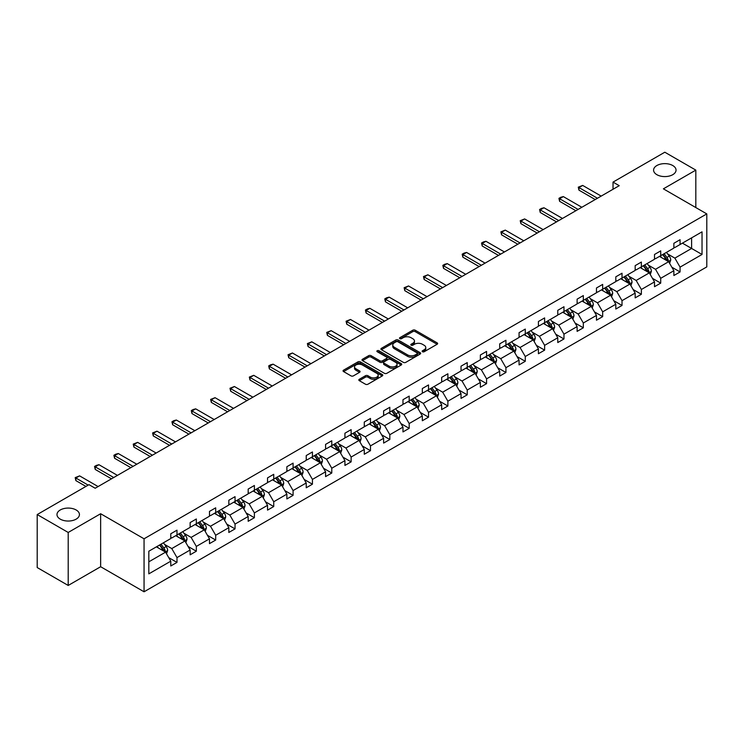 <?xml version="1.0" encoding="UTF-8"?>
<svg xmlns="http://www.w3.org/2000/svg" width="744" height="744" viewBox="0 0 744 744"><rect width="100%" height="100%" fill="white"/><g stroke="black" fill="none" stroke-linecap="round" stroke-linejoin="round"><path stroke-width="1.12" d="M76.148 509.975A11.225 6.482 0 0 0 63.91 508.571A11.225 6.482 0 0 0 56.981 514.56A11.225 6.482 0 0 0 60.273 519.145A11.225 6.482 0 0 0 72.503 520.549A11.225 6.482 0 0 0 79.431 514.56A11.225 6.482 0 0 0 76.148 509.975M672.753 165.531A11.225 6.482 0 0 0 660.514 164.126A11.225 6.482 0 0 0 653.585 170.116A11.225 6.482 0 0 0 656.878 174.691A11.225 6.482 0 0 0 669.107 176.096A11.225 6.482 0 0 0 676.045 170.116A11.225 6.482 0 0 0 672.753 165.531M422.49 351.735A1.209 0.698 0 0 0 424.192 351.735L437.128 344.267A1.721 0.995 0 0 0 437.63 343.57A1.721 0.995 0 0 0 437.128 342.863L415.208 330.206A1.721 0.995 0 0 0 412.781 330.206L399.844 337.683A1.209 0.698 0 0 0 399.491 338.167A1.209 0.698 0 0 0 399.844 338.659A1.209 0.698 0 0 0 401.546 338.659L403.22 337.692A5.506 3.181 0 0 1 411.014 337.692L412.836 338.752A5.506 3.181 0 0 1 414.454 341.003A5.506 3.181 0 0 1 412.836 343.254L411.162 344.212A1.209 0.698 0 0 0 410.809 344.704A1.209 0.698 0 0 0 411.162 345.197A1.209 0.698 0 0 0 412.864 345.197L414.538 344.23A5.506 3.181 0 0 1 422.332 344.23L424.164 345.29A5.506 3.181 0 0 1 425.773 347.541A5.506 3.181 0 0 1 424.164 349.782L422.49 350.75A1.209 0.698 0 0 0 422.136 351.242A1.209 0.698 0 0 0 422.49 351.735L422.49 350.75M359.333 379.273A1.721 0.995 0 0 0 358.822 379.979A1.721 0.995 0 0 0 359.333 380.677L365.481 384.229A1.721 0.995 0 0 0 367.908 384.229L382.277 375.934A1.721 0.995 0 0 0 382.779 375.227A1.721 0.995 0 0 0 382.277 374.53L360.366 361.872A1.721 0.995 0 0 0 357.929 361.872L343.561 370.168A1.721 0.995 0 0 0 343.058 370.875A1.721 0.995 0 0 0 343.561 371.572L350.991 375.86A1.721 0.995 0 0 0 353.428 375.86L359.575 372.316A1.721 0.995 0 0 0 360.077 371.609A1.721 0.995 0 0 0 359.575 370.912L355.892 368.782A4.604 2.66 0 0 1 354.544 366.904A4.604 2.66 0 0 1 357.38 364.448A4.604 2.66 0 0 1 362.402 365.025L376.827 373.349A4.604 2.66 0 0 1 378.175 375.227A4.604 2.66 0 0 1 375.339 377.692A4.604 2.66 0 0 1 370.317 377.115L367.908 375.72A1.721 0.995 0 0 0 365.481 375.72L359.333 379.273L359.333 380.677L365.481 377.152L365.481 375.72M100.645 513.732L68.206 532.462L37.2 514.56L37.2 567.551L68.206 585.454L100.645 566.723L144.057 591.787L144.057 538.796L100.645 513.732L100.645 566.723M695.826 207.567L695.826 170.116L663.388 188.837L706.8 213.9L144.057 538.796M695.826 170.116L664.811 152.213L613.028 182.103L613.028 189.264M37.2 514.56L88.982 484.66L95.186 488.241L619.231 185.684L613.028 182.103M403.341 362.365A1.721 0.995 0 0 0 405.778 362.365L420.146 354.07A1.721 0.995 0 0 0 420.648 353.372A1.721 0.995 0 0 0 420.146 352.665L398.226 340.017A1.721 0.995 0 0 0 395.789 340.017L381.43 348.313A1.721 0.995 0 0 0 380.919 349.01A1.721 0.995 0 0 0 381.43 349.717L403.341 362.365M377.71 351.996A1.209 0.698 0 0 1 378.928 352.163L401.183 365.016L386.843 373.302A1.721 0.995 0 0 1 384.406 373.302L362.495 360.645L368.643 357.12L368.643 355.688L362.495 359.24A1.721 0.995 0 0 0 361.993 359.947A1.721 0.995 0 0 0 362.495 360.645L362.495 359.24M368.643 357.12A1.721 0.995 0 0 1 371.079 357.12L371.079 355.688A1.721 0.995 0 0 0 368.643 355.688M371.079 355.688L379.961 360.821A1.721 0.995 0 0 0 382.397 360.821L386.48 358.469A1.721 0.995 0 0 0 386.982 357.762A1.721 0.995 0 0 0 386.48 357.064L377.227 351.717A1.209 0.698 0 0 1 376.873 351.224A1.209 0.698 0 0 1 377.617 350.582A1.209 0.698 0 0 1 378.928 350.731L401.211 363.602A1.721 0.995 0 0 1 401.714 364.3A1.721 0.995 0 0 1 401.211 365.006L401.211 363.602M68.206 532.462L68.206 585.454M148.828 551.22L170.785 538.544L170.785 533.755L176.988 530.174L176.988 534.964L190.138 527.375L190.138 522.576L196.332 518.996L196.332 523.795L209.483 516.206L209.483 511.407L215.686 507.827L215.686 512.625L228.836 505.036L228.836 500.238L235.039 496.657L235.039 501.456L248.18 493.867L248.18 489.068L254.383 485.488L254.383 490.287L267.533 482.689L267.533 477.89L273.736 474.309L273.736 479.108L286.877 471.519L286.877 466.721L293.08 463.14L293.08 467.939L306.23 460.35L306.23 455.551L312.433 451.971L312.433 456.769L325.584 449.181L325.584 444.382L331.778 440.801L331.778 445.6L344.928 438.011L344.928 433.213L351.131 429.632L351.131 434.431L364.281 426.833L364.281 422.034L370.484 418.454L370.484 423.252L383.625 415.663L383.625 410.865L389.828 407.284L389.828 412.083L402.978 404.494L402.978 399.695L409.181 396.115L409.181 400.914L422.332 393.325L422.332 388.526L428.525 384.946L428.525 389.744L441.676 382.146L441.676 377.357L447.879 373.776L447.879 378.566L461.029 370.977L461.029 366.178L467.232 362.598L467.232 367.397L480.373 359.808L480.373 355.009L486.576 351.428L486.576 356.227L499.726 348.638L499.726 343.84L505.929 340.259L505.929 345.058L519.07 337.469L519.07 332.67L525.273 329.09L525.273 333.889L538.424 326.291L538.424 321.501L544.627 317.911L544.627 322.71L557.777 315.121L557.777 310.322L563.971 306.742L563.971 311.541L577.121 303.952L577.121 299.153L583.324 295.573L583.324 300.371L596.474 292.783L596.474 287.984L602.677 284.403L602.677 289.202L615.818 281.613L615.818 276.815L622.021 273.234L622.021 278.033L635.171 270.435L635.171 265.636L641.375 262.055L641.375 266.854L654.515 259.265L654.515 254.467L660.719 250.886L660.719 255.685L673.869 248.096L673.869 243.297L680.072 239.717L680.072 244.516L702.029 231.84L702.029 254.467L680.072 267.143L680.072 271.941L673.869 275.522L673.869 270.723L660.719 278.312L660.719 283.111L654.515 286.691L654.515 281.892L641.375 289.49L641.375 294.289L635.171 297.87L635.171 293.071L622.021 300.66L622.021 305.459L615.818 309.039L615.818 304.24L602.677 311.829L602.677 316.628L596.474 320.208L596.474 315.409L583.324 322.998L583.324 327.797L577.121 331.378L577.121 326.579L563.971 334.168L563.971 338.966L557.777 342.547L557.777 337.748L544.627 345.346L544.627 350.145L538.424 353.726L538.424 348.927L525.273 356.516L525.273 361.314L519.07 364.895L519.07 360.096L505.929 367.685L505.929 372.484L499.726 376.064L499.726 371.265L486.576 378.854L486.576 383.653L480.373 387.233L480.373 382.435L467.232 390.033L467.232 394.822L461.029 398.403L461.029 393.613L447.879 401.202L447.879 406.001L441.676 409.581L441.676 404.783L428.525 412.371L428.525 417.17L422.332 420.751L422.332 415.952L409.181 423.541L409.181 428.339L402.978 431.92L402.978 427.121L389.828 434.71L389.828 439.509L383.625 443.089L383.625 438.29L370.484 445.889L370.484 450.678L364.281 454.259L364.281 449.469L351.131 457.058L351.131 461.857L344.928 465.437L344.928 460.638L331.778 468.227L331.778 473.026L325.584 476.606L325.584 471.808L312.433 479.396L312.433 484.195L306.23 487.776L306.23 482.977L293.08 490.566L293.08 495.365L286.877 498.945L286.877 494.146L273.736 501.744L273.736 506.543L267.533 510.124L267.533 505.325L254.383 512.914L254.383 517.712L248.18 521.293L248.18 516.494L235.039 524.083L235.039 528.882L228.836 532.462L228.836 527.663L215.686 535.252L215.686 540.051L209.483 543.631L209.483 538.833L196.332 546.422L196.332 551.22L190.138 554.801L190.138 550.002L176.988 557.6L176.988 562.399L170.785 565.979L170.785 561.181L148.828 573.856L148.828 551.22M144.057 591.787L706.8 266.891L706.8 213.9M175.742 535.68L184.921 540.981L171.78 548.57L164.601 544.431M171.78 548.57L176.988 557.6M184.921 540.981L190.138 550.002M170.785 537.401L171.78 537.977L176.988 534.964M195.095 524.511L204.275 529.812L191.124 537.401L183.945 533.262M191.124 537.401L196.332 546.422M204.275 529.812L209.483 538.833M190.138 526.231L191.124 526.808L196.332 523.795M214.449 513.341L223.628 518.642L210.478 526.231L203.298 522.083M210.478 526.231L215.686 535.252M223.628 518.642L228.836 527.663M209.483 515.062L210.478 515.629L215.686 512.625M233.793 502.172L242.972 507.473L229.822 515.062L222.642 510.914M229.822 515.062L235.039 524.083M242.972 507.473L248.18 516.494M228.836 503.893L229.822 504.46L235.039 501.456M253.146 491.003L262.325 496.295L249.175 503.893L241.995 499.745M249.175 503.893L254.383 512.914M262.325 496.295L267.533 505.325M248.18 492.714L249.175 493.291L254.383 490.287M272.49 479.824L281.669 485.125L268.528 492.714L261.349 488.576M268.528 492.714L273.736 501.744M281.669 485.125L286.877 494.146M267.533 481.545L268.528 482.121L273.736 479.108M291.843 468.655L301.022 473.956L287.872 481.545L280.693 477.406M287.872 481.545L293.08 490.566M301.022 473.956L306.23 482.977M286.877 470.375L287.872 470.952L293.08 467.939M311.187 457.486L320.366 462.787L307.226 470.375L300.046 466.228M307.226 470.375L312.433 479.396M320.366 462.787L325.584 471.808M306.23 459.206L307.226 459.773L312.433 456.769M330.541 446.316L339.72 451.617L326.57 459.206L319.39 455.058M326.57 459.206L331.778 468.227M339.72 451.617L344.928 460.638M325.584 448.037L326.57 448.604L331.778 445.6M349.894 435.147L359.073 440.439L345.923 448.037L338.743 443.889M345.923 448.037L351.131 457.058M359.073 440.439L364.281 449.469M344.928 436.858L345.923 437.435L351.131 434.431M369.238 423.968L378.417 429.269L365.267 436.858L358.097 432.72M365.267 436.858L370.484 445.889M378.417 429.269L383.625 438.29M364.281 425.689L365.267 426.266L370.484 423.252M388.591 412.799L397.77 418.1L384.62 425.689L377.441 421.541M384.62 425.689L389.828 434.71M397.77 418.1L402.978 427.121M383.625 414.52L384.62 415.096L389.828 412.083M407.935 401.63L417.114 406.931L403.973 414.52L396.794 410.372M403.973 414.52L409.181 423.541M417.114 406.931L422.332 415.952M402.978 403.35L403.973 403.918L409.181 400.914M427.288 390.461L436.468 395.762L423.317 403.35L416.138 399.203M423.317 403.35L428.525 412.371M436.468 395.762L441.676 404.783M422.332 392.172L423.317 392.748L428.525 389.744M446.642 379.282L455.821 384.583L442.671 392.181L435.491 388.033M442.671 392.181L447.879 401.202M455.821 384.583L461.029 393.613M441.676 381.002L442.671 381.579L447.879 378.566M465.986 368.113L475.165 373.414L462.015 381.002L454.835 376.864M462.015 381.002L467.232 390.033M475.165 373.414L480.373 382.435M461.029 369.833L462.015 370.41L467.232 367.397M485.339 356.943L494.518 362.244L481.368 369.833L474.188 365.685M481.368 369.833L486.576 378.854M494.518 362.244L499.726 371.265M480.373 358.664L481.368 359.231L486.576 356.227M504.683 345.774L513.862 351.075L500.721 358.664L493.542 354.516M500.721 358.664L505.929 367.685M513.862 351.075L519.07 360.096M499.726 347.495L500.721 348.062L505.929 345.058M524.036 334.605L533.216 339.896L520.065 347.495L512.886 343.347M520.065 347.495L525.273 356.516M533.216 339.896L538.424 348.927M519.07 336.316L520.065 336.893L525.273 333.889M543.38 323.426L552.559 328.727L539.419 336.316L532.239 332.177M539.419 336.316L544.627 345.346M552.559 328.727L557.777 337.748M538.424 325.147L539.419 325.723L544.627 322.71M562.734 312.257L571.913 317.558L558.763 325.147L551.583 321.008M558.763 325.147L563.971 334.168M571.913 317.558L577.121 326.579M557.777 313.977L558.763 314.554L563.971 311.541M582.087 301.088L591.266 306.389L578.116 313.977L570.936 309.829M578.116 313.977L583.324 322.998M591.266 306.389L596.474 315.409M577.121 302.808L578.116 303.375L583.324 300.371M601.431 289.918L610.61 295.219L597.46 302.808L590.28 298.66M597.46 302.808L602.677 311.829M610.61 295.219L615.818 304.24M596.474 291.639L597.46 292.206L602.677 289.202M620.784 278.749L629.963 284.041L616.813 291.639L609.634 287.491M616.813 291.639L622.021 300.66M629.963 284.041L635.171 293.071M615.818 280.46L616.813 281.037L622.021 278.033M640.128 267.57L649.307 272.871L636.167 280.46L628.987 276.322M636.167 280.46L641.375 289.49M649.307 272.871L654.515 281.892M635.171 269.291L636.167 269.867L641.375 266.854M659.482 256.401L668.661 261.702L655.511 269.291L648.331 265.152M655.511 269.291L660.719 278.312M668.661 261.702L673.869 270.723M654.515 258.122L655.511 258.698L660.719 255.685M682.425 243.158L691.604 248.45L674.864 258.122L667.684 253.974M674.864 258.122L680.072 267.143M702.029 254.467L691.604 248.45L691.604 237.857L702.029 231.84M673.869 246.952L674.864 247.519L680.072 244.516M148.828 561.822L165.577 552.15L156.398 546.859M165.577 552.15L170.785 561.181M671.823 267.18L680.072 271.941M652.469 278.349L660.719 283.111M633.125 289.518L641.375 294.289M613.772 300.697L622.021 305.459M594.428 311.866L602.677 316.628M575.075 323.036L583.324 327.797M555.721 334.205L563.971 338.966M536.378 345.383L544.627 350.145M517.024 356.553L525.273 361.314M497.68 367.722L505.929 372.484M478.327 378.891L486.576 383.653M458.983 390.061L467.232 394.822M439.63 401.239L447.879 406.001M420.276 412.409L428.525 417.17M400.932 423.578L409.181 428.339M381.579 434.747L389.828 439.509M362.235 445.916L370.484 450.678M342.882 457.095L351.131 461.857M323.538 468.264L331.778 473.026M304.184 479.434L312.433 484.195M284.831 490.603L293.08 495.365M265.487 501.772L273.736 506.543M246.134 512.951L254.383 517.712M226.79 524.12L235.039 528.882M207.437 535.289L215.686 540.051M188.093 546.459L196.332 551.22M168.739 557.637L176.988 562.399M422.964 351.903L424.164 351.214A5.506 3.181 0 0 0 425.773 348.973L425.773 347.541M414.454 341.003L414.454 342.435A5.506 3.181 0 0 1 412.836 344.686L411.646 345.374M437.1 344.286L415.208 331.638A1.721 0.995 0 0 0 412.781 331.638L400.319 338.836M420.118 354.088L398.226 341.45A1.721 0.995 0 0 0 395.789 341.45L381.449 349.727L381.43 348.313M417.096 353.865A1.209 0.698 0 0 0 417.449 353.372A1.209 0.698 0 0 0 417.096 352.879L397.863 341.775A1.209 0.698 0 0 0 396.161 341.775L394.394 342.789A5.506 3.181 0 0 0 392.776 345.039A5.506 3.181 0 0 0 394.394 347.29L407.545 354.879A5.506 3.181 0 0 0 415.329 354.879L417.096 353.865L417.096 355.297A1.209 0.698 0 0 0 417.449 354.804L417.449 353.372M392.776 345.039L392.776 346.472A5.506 3.181 0 0 0 394.394 348.722L394.394 347.29M417.096 355.297L415.329 356.311A5.506 3.181 0 0 1 407.545 356.311L394.394 348.722M371.079 357.12L379.961 362.254A1.721 0.995 0 0 0 382.397 362.254L386.48 359.901A1.721 0.995 0 0 0 386.982 359.194L386.982 357.762M389.186 366.15A4.604 2.66 0 0 0 394.208 366.727A4.604 2.66 0 0 0 397.054 364.262A4.604 2.66 0 0 0 395.706 362.384L390.619 359.454A1.721 0.995 0 0 0 388.182 359.454L384.109 361.807A1.721 0.995 0 0 0 383.597 362.505A1.721 0.995 0 0 0 384.109 363.212L389.186 366.15L389.186 367.583A4.604 2.66 0 0 0 394.208 368.159A4.604 2.66 0 0 0 397.054 365.695L397.054 364.262M383.597 362.505L383.597 363.937A1.721 0.995 0 0 0 384.109 364.644L384.109 363.212M389.186 367.583L384.109 364.644M378.175 375.227L378.175 376.659A4.604 2.66 0 0 1 375.339 379.124A4.604 2.66 0 0 1 370.317 378.547L367.908 377.152A1.721 0.995 0 0 0 365.481 377.152M354.544 366.904L354.544 368.336A4.604 2.66 0 0 0 355.892 370.214L355.892 368.782M359.547 372.326L355.892 370.214M382.277 374.53L382.277 375.934L360.366 363.305A1.721 0.995 0 0 0 357.929 363.305L343.589 371.591M669.6 263.339L670.744 260.037A4.65 2.688 -120 0 0 669.256 256.085L666.475 252.365M661.481 257.554L660.272 255.945M667.973 261.302L668.233 260.242A4.65 2.688 -120 0 0 666.903 257.443L664.122 253.723M662.951 254.402L666.019 258.484A2.372 1.367 60 0 1 666.447 259.21L668.233 260.242M662.625 254.588L665.415 258.298A4.65 2.688 60 0 1 666.568 260.493M597.46 198.257L578.962 187.572L578.962 190.148L578.274 187.172L582.682 185.423L601.18 196.109M595.228 199.541L578.962 190.148M582.682 185.423L578.962 187.572L578.274 187.172M650.256 274.508L651.391 271.216A4.65 2.688 -120 0 0 649.912 267.254L647.122 263.534M642.128 268.733L640.919 267.115M648.619 272.481L648.88 271.411A4.65 2.688 -120 0 0 647.55 268.612L644.769 264.892M643.606 265.571L646.666 269.663A2.372 1.367 60 0 1 647.103 270.379L648.88 271.411M643.281 265.757L646.062 269.477A4.65 2.688 60 0 1 647.224 271.672M630.903 285.677L632.047 282.385A4.65 2.688 -120 0 0 630.559 278.423L627.778 274.703M622.784 279.902L621.575 278.284M629.275 283.65L629.536 282.581A4.65 2.688 -120 0 0 628.206 279.781L625.416 276.071M624.253 276.74L627.322 280.832A2.372 1.367 60 0 1 627.75 281.548L629.536 282.581M623.928 276.926L626.718 280.646A4.65 2.688 60 0 1 627.871 282.841M578.116 209.427L559.609 198.741L559.609 201.317L558.93 198.35L560.79 197.272L563.329 196.593L581.836 207.278M575.884 210.71L559.609 201.317M563.329 196.593L559.609 198.741L558.93 198.35M558.763 220.596L540.256 209.91L540.256 212.486L539.577 209.52L541.437 208.441L543.976 207.762L562.483 218.448M556.531 221.889L540.256 212.486M543.976 207.762L540.256 209.91L539.577 209.52M611.549 296.847L612.693 293.555A4.65 2.688 -120 0 0 611.215 289.593L608.425 285.882M603.431 291.071L602.221 289.463M609.922 294.819L610.182 293.75A4.65 2.688 -120 0 0 608.852 290.96L606.072 287.24M604.909 287.909L607.969 292.001A2.372 1.367 60 0 1 608.397 292.718L610.182 293.75M604.584 288.095L607.364 291.815A4.65 2.688 60 0 1 608.527 294.01M539.419 231.765L520.912 221.08L520.912 223.665L520.223 220.689L524.632 218.931L543.139 229.617M537.187 233.058L520.912 223.665M524.632 218.931L520.912 221.08L520.223 220.689M592.205 308.016L593.349 304.724A4.65 2.688 -120 0 0 591.861 300.771L589.081 297.051M584.087 302.241L582.878 300.632M590.578 305.989L590.838 304.919A4.65 2.688 -120 0 0 589.508 302.129L586.718 298.409M585.556 299.079L588.625 303.171A2.372 1.367 60 0 1 589.053 303.896L590.838 304.919M585.23 299.274L588.02 302.985A4.65 2.688 60 0 1 589.174 305.18M520.065 242.944L501.558 232.258L501.558 234.834L500.879 231.858L505.278 230.11L523.785 240.796M517.833 244.227L501.558 234.834M505.278 230.11L501.558 232.258L500.879 231.858M572.852 319.195L573.996 315.893A4.65 2.688 -120 0 0 572.508 311.941L569.727 308.221M564.733 313.41L563.524 311.801M571.225 317.158L571.485 316.098A4.65 2.688 -120 0 0 570.155 313.298L567.374 309.578M566.203 310.257L569.272 314.349A2.372 1.367 60 0 1 569.699 315.065L571.485 316.098M565.886 310.443L568.667 314.154A4.65 2.688 60 0 1 569.83 316.349M500.712 254.113L482.214 243.428L482.214 246.004L481.526 243.037L483.386 241.958L485.934 241.279L504.441 251.965M498.48 255.397L482.214 246.004M485.934 241.279L482.214 243.428L481.526 243.037M553.508 330.364L554.643 327.072A4.65 2.688 -120 0 0 553.164 323.11L550.374 319.39M545.38 324.589L544.18 322.97M551.881 328.337L552.141 327.267A4.65 2.688 -120 0 0 550.802 324.468L548.021 320.757M546.859 321.427L549.918 325.519A2.372 1.367 60 0 1 550.355 326.235L552.141 327.267M546.533 321.613L549.314 325.333A4.65 2.688 60 0 1 550.476 327.527M481.368 265.283L462.861 254.597L462.861 257.173L462.182 254.206L464.042 253.127L466.581 252.448L485.088 263.134M479.136 266.575L462.861 257.173M466.581 252.448L462.861 254.597L462.182 254.206M534.155 341.533L535.299 338.241A4.65 2.688 -120 0 0 533.811 334.279L531.03 330.559M526.036 335.758L524.827 334.14M532.527 339.506L532.788 338.436A4.65 2.688 -120 0 0 531.458 335.637L528.668 331.926M527.505 332.596L530.574 336.688A2.372 1.367 60 0 1 531.002 337.404L532.788 338.436M527.18 332.782L529.97 336.502A4.65 2.688 60 0 1 531.123 338.697M462.015 276.452L443.508 265.766L443.508 268.352L442.829 265.376L444.689 264.297L447.237 263.618L465.735 274.303M459.783 277.745L443.508 268.352M447.237 263.618L443.508 265.766L442.829 265.376M514.811 352.703L515.945 349.41A4.65 2.688 -120 0 0 514.467 345.449L511.677 341.738M506.683 346.927L505.474 345.318M513.174 350.675L513.434 349.606A4.65 2.688 -120 0 0 512.105 346.816L509.324 343.096M508.161 343.765L511.221 347.857A2.372 1.367 60 0 1 511.649 348.583L513.434 349.606M507.836 343.951L510.616 347.671A4.65 2.688 60 0 1 511.779 349.866M442.671 287.621L424.164 276.945L424.164 279.521L423.485 276.545L427.884 274.796L446.391 285.473M440.439 288.914L424.164 279.521M427.884 274.796L424.164 276.945L423.485 276.545M495.458 363.872L496.601 360.58A4.65 2.688 -120 0 0 495.113 356.627L492.333 352.907M487.339 358.097L486.13 356.488M493.83 361.844L494.09 360.784A4.65 2.688 -120 0 0 492.761 357.985L489.971 354.265M488.808 354.935L491.877 359.027A2.372 1.367 60 0 1 492.305 359.752L494.09 360.784M488.483 355.13L491.273 358.841A4.65 2.688 60 0 1 492.426 361.035M476.104 375.05L477.248 371.749A4.65 2.688 -120 0 0 475.769 367.796L472.979 364.076M467.985 369.266L466.776 367.657M474.477 373.014L474.737 371.954A4.65 2.688 -120 0 0 473.407 369.154L470.627 365.434M469.464 366.113L472.524 370.205A2.372 1.367 60 0 1 472.952 370.921L474.737 371.954M469.139 366.299L471.919 370.019A4.65 2.688 60 0 1 473.082 372.214M456.76 386.22L457.904 382.928A4.65 2.688 -120 0 0 456.416 378.966L453.635 375.246M448.641 380.444L447.432 378.826M455.133 384.192L455.393 383.123A4.65 2.688 -120 0 0 454.063 380.324L451.273 376.613M450.111 377.282L453.17 381.374A2.372 1.367 60 0 1 453.608 382.091L455.393 383.123M449.785 377.468L452.575 381.188A4.65 2.688 60 0 1 453.728 383.383M437.407 397.389L438.551 394.097A4.65 2.688 -120 0 0 437.063 390.135L434.282 386.424M429.288 391.614L428.079 390.005M435.779 395.362L436.04 394.292A4.65 2.688 -120 0 0 434.71 391.502L431.929 387.782M430.757 388.452L433.826 392.544A2.372 1.367 60 0 1 434.254 393.26L436.04 394.292M430.441 388.638L433.222 392.358A4.65 2.688 60 0 1 434.384 394.553M418.063 408.558L419.198 405.266A4.65 2.688 -120 0 0 417.719 401.304L414.929 397.594M409.935 402.783L408.735 401.174M416.435 406.531L416.696 405.461A4.65 2.688 -120 0 0 415.357 402.671L412.576 398.951M411.413 399.621L414.473 403.713A2.372 1.367 60 0 1 414.91 404.438L416.696 405.461M411.088 399.807L413.869 403.527A4.65 2.688 60 0 1 415.031 405.722M398.71 419.728L399.853 416.435A4.65 2.688 -120 0 0 398.366 412.483L395.585 408.763M390.591 413.952L389.382 412.343M397.082 417.7L397.343 416.64A4.65 2.688 -120 0 0 396.013 413.841L393.223 410.121M392.06 410.8L395.129 414.882A2.372 1.367 60 0 1 395.557 415.608L397.343 416.64M391.735 410.986L394.525 414.696A4.65 2.688 60 0 1 395.678 416.891M379.366 430.906L380.5 427.605A4.65 2.688 -120 0 0 379.022 423.652L376.232 419.932M371.237 425.122L370.028 423.513M377.729 428.879L377.989 427.809A4.65 2.688 -120 0 0 376.659 425.01L373.879 421.29M372.716 421.969L375.776 426.061A2.372 1.367 60 0 1 376.204 426.777L377.989 427.809M372.391 422.155L375.171 425.875A4.65 2.688 60 0 1 376.334 428.07M360.012 442.076L361.156 438.783A4.65 2.688 -120 0 0 359.668 434.822L356.888 431.102M351.893 436.3L350.684 434.682M358.385 440.048L358.645 438.979A4.65 2.688 -120 0 0 357.315 436.179L354.525 432.469M353.363 433.138L356.432 437.23A2.372 1.367 60 0 1 356.86 437.946L358.645 438.979M353.037 433.324L355.827 437.044A4.65 2.688 60 0 1 356.981 439.239M340.659 453.245L341.803 449.953A4.65 2.688 -120 0 0 340.324 445.991L337.534 442.28M332.54 447.469L331.331 445.861M339.032 451.217L339.292 450.148A4.65 2.688 -120 0 0 337.962 447.358L335.181 443.638M334.01 444.308L337.079 448.399A2.372 1.367 60 0 1 337.506 449.116L339.292 450.148M333.693 444.494L336.474 448.214A4.65 2.688 60 0 1 337.637 450.408M321.315 464.414L322.45 461.122A4.65 2.688 -120 0 0 320.971 457.16L318.19 453.449M313.196 458.639L311.987 457.03M319.688 462.387L319.948 461.317A4.65 2.688 -120 0 0 318.618 458.527L315.828 454.807M314.666 455.477L317.725 459.569A2.372 1.367 60 0 1 318.162 460.294L319.948 461.317M314.34 455.663L317.13 459.383A4.65 2.688 60 0 1 318.283 461.578M423.317 298.8L404.81 288.114L404.81 290.69L404.132 287.714L408.53 285.966L427.037 296.651M421.085 300.083L404.81 290.69M408.53 285.966L404.81 288.114L404.132 287.714M403.973 309.969L385.466 299.283L385.466 301.859L384.778 298.893L386.638 297.814L389.186 297.135L407.693 307.821M401.741 311.252L385.466 301.859M389.186 297.135L385.466 299.283L384.778 298.893M384.62 321.138L366.113 310.453L366.113 313.029L365.434 310.062L367.294 308.983L369.833 308.304L388.34 318.99M382.388 322.431L366.113 313.029M369.833 308.304L366.113 310.453L365.434 310.062M365.267 332.308L346.769 321.622L346.769 324.207L346.081 321.231L350.489 319.474L368.996 330.159M363.035 333.6L346.769 324.207M350.489 319.474L346.769 321.622L346.081 321.231M345.923 343.477L327.416 332.801L327.416 335.377L326.737 332.401L331.136 330.652L349.643 341.329M343.691 344.77L327.416 335.377M331.136 330.652L327.416 332.801L326.737 332.401M326.57 354.656L308.062 343.97L308.062 346.546L307.384 343.57L311.792 341.822L330.289 352.507M324.338 355.939L308.062 346.546M311.792 341.822L308.062 343.97L307.384 343.57M307.226 365.825L288.719 355.139L288.719 357.715L288.03 354.749L292.439 352.991L310.946 363.677M304.993 367.108L288.719 357.715M292.439 352.991L288.719 355.139L288.03 354.749M287.872 376.994L269.365 366.308L269.365 368.885L268.686 365.918L270.546 364.839L273.085 364.16L291.592 374.846M285.64 378.287L269.365 368.885M273.085 364.16L269.365 366.308L268.686 365.918M268.528 388.163L250.021 377.478L250.021 380.063L249.333 377.087L253.741 375.329L272.248 386.015M266.287 389.456L250.021 380.063M253.741 375.329L250.021 377.478L249.333 377.087M249.175 399.333L230.668 388.656L230.668 391.232L229.989 388.256L234.388 386.508L252.895 397.184M246.943 400.625L230.668 391.232M234.388 386.508L230.668 388.656L229.989 388.256M301.962 475.593L303.106 472.291A4.65 2.688 -120 0 0 301.618 468.339L298.837 464.619M293.843 469.808L292.634 468.199M300.334 473.556L300.595 472.496A4.65 2.688 -120 0 0 299.265 469.697L296.484 465.977M295.312 466.655L298.381 470.738A2.372 1.367 60 0 1 298.809 471.464L300.595 472.496M294.987 466.841L297.777 470.552A4.65 2.688 60 0 1 298.93 472.747M229.822 410.511L211.324 399.826L211.324 402.402L210.636 399.426L215.044 397.677L233.551 408.363M227.59 411.795L211.324 402.402M215.044 397.677L211.324 399.826L210.636 399.426M282.618 486.762L283.752 483.47A4.65 2.688 -120 0 0 282.274 479.508L279.484 475.788M274.49 480.987L273.29 479.369M280.99 484.735L281.241 483.665A4.65 2.688 -120 0 0 279.911 480.866L277.131 477.146M275.968 477.825L279.028 481.917A2.372 1.367 60 0 1 279.465 482.633L281.241 483.665M275.643 478.011L278.423 481.731A4.65 2.688 60 0 1 279.586 483.926M210.478 421.681L191.971 410.995L191.971 413.571L191.292 410.604L193.152 409.526L195.691 408.847L214.198 419.532M208.246 422.964L191.971 413.571M195.691 408.847L191.971 410.995L191.292 410.604M263.264 497.931L264.408 494.639A4.65 2.688 -120 0 0 262.92 490.677L260.14 486.957M255.146 492.156L253.937 490.538M261.637 495.904L261.897 494.834A4.65 2.688 -120 0 0 260.567 492.035L257.777 488.324M256.615 488.994L259.684 493.086A2.372 1.367 60 0 1 260.112 493.802L261.897 494.834M256.289 489.18L259.079 492.9A4.65 2.688 60 0 1 260.233 495.095M191.124 432.85L172.617 422.164L172.617 424.74L171.938 421.774L173.798 420.695L176.337 420.016L194.844 430.702M188.892 434.143L172.617 424.74M176.337 420.016L172.617 422.164L171.938 421.774M243.92 509.101L245.055 505.808A4.65 2.688 -120 0 0 243.576 501.847L240.786 498.136M235.792 503.325L234.583 501.716M242.284 507.073L242.544 506.004A4.65 2.688 -120 0 0 241.214 503.214L238.433 499.494M237.271 500.163L240.331 504.255A2.372 1.367 60 0 1 240.758 504.971L242.544 506.004M236.945 500.349L239.726 504.069A4.65 2.688 60 0 1 240.889 506.264M171.78 444.019L153.273 433.334L153.273 435.919L152.585 432.943L156.993 431.185L175.5 441.871M169.548 445.312L153.273 435.919M156.993 431.185L153.273 433.334L152.585 432.943M224.567 520.27L225.711 516.978A4.65 2.688 -120 0 0 224.223 513.025L221.442 509.305M216.448 514.495L215.239 512.886M222.94 518.243L223.2 517.173A4.65 2.688 -120 0 0 221.87 514.383L219.08 510.663M217.918 511.333L220.987 515.425A2.372 1.367 60 0 1 221.414 516.15L223.2 517.173M217.592 511.528L220.382 515.239A4.65 2.688 60 0 1 221.535 517.433M152.427 455.198L133.92 444.512L133.92 447.088L133.241 444.112L137.64 442.364L156.147 453.05M150.195 456.481L133.92 447.088M137.64 442.364L133.92 444.512L133.241 444.112M205.214 531.449L206.358 528.147A4.65 2.688 -120 0 0 204.87 524.195L202.089 520.475M197.095 525.664L195.886 524.055M203.586 529.412L203.847 528.352A4.65 2.688 -120 0 0 202.517 525.552L199.736 521.832M198.564 522.511L201.633 526.603A2.372 1.367 60 0 1 202.061 527.319L203.847 528.352M198.248 522.697L201.029 526.408A4.65 2.688 60 0 1 202.191 528.603M133.083 466.367L114.576 455.681L114.576 458.258L113.888 455.291L115.748 454.212L118.296 453.533L136.803 464.219M130.842 467.651L114.576 458.258M118.296 453.533L114.576 455.681L113.888 455.291M185.87 542.618L187.004 539.326A4.65 2.688 -120 0 0 185.526 535.364L182.736 531.644M177.742 536.842L176.542 535.224M184.242 540.59L184.503 539.521A4.65 2.688 -120 0 0 183.173 536.722L180.383 533.011M179.22 533.681L182.28 537.773A2.372 1.367 60 0 1 182.717 538.489L184.503 539.521M178.895 533.866L181.675 537.587A4.65 2.688 60 0 1 182.838 539.781M113.73 477.536L95.223 466.851L95.223 469.427L94.544 466.46L96.404 465.381L98.943 464.702L117.45 475.388M111.498 478.829L95.223 469.427M98.943 464.702L95.223 466.851L94.544 466.46M166.517 553.787L167.66 550.495A4.65 2.688 -120 0 0 166.172 546.533L163.392 542.813M158.398 548.012L157.189 546.394M164.889 551.76L165.149 550.69A4.65 2.688 -120 0 0 163.82 547.891L161.03 544.18M159.867 544.85L162.936 548.942A2.372 1.367 60 0 1 163.364 549.658L165.149 550.69M159.542 545.036L162.332 548.756A4.65 2.688 60 0 1 163.485 550.951M88.183 485.125L75.869 478.02L75.869 480.605L75.191 477.629L79.599 475.872L98.096 486.557M85.941 486.418L75.869 480.605M79.599 475.872L75.869 478.02L75.191 477.629M424.164 351.214L424.164 349.782M411.162 345.197L411.162 344.212M412.836 344.686L412.836 343.254M399.844 338.659L399.844 337.683M412.781 331.638L412.781 330.206M415.208 331.638L415.208 330.206M437.128 344.267L437.128 342.863M395.789 341.45L395.789 340.017M398.226 341.45L398.226 340.017M420.146 354.07L420.146 352.665M407.545 356.311L407.545 354.879M415.329 356.311L415.329 354.879M379.961 362.254L379.961 360.821M382.397 362.254L382.397 360.821M386.48 359.901L386.48 358.469M378.928 352.163L378.928 350.731M367.908 377.152L367.908 375.72M370.317 378.547L370.317 377.115M359.575 372.316L359.575 370.912M343.561 371.572L343.561 370.168M357.929 363.305L357.929 361.872M360.366 363.305L360.366 361.872M668.326 261.507L670.716 260.13M666.903 257.443L669.256 256.085M664.094 259.061L665.415 258.298M648.973 272.676L651.363 271.3M647.55 268.612L649.912 267.254M644.741 270.239L646.062 269.477M629.629 283.855L632.009 282.469M628.206 279.781L630.559 278.423M625.397 281.409L626.718 280.646M610.275 295.024L612.665 293.648M608.852 290.96L611.215 289.593M606.044 292.578L607.364 291.815M590.931 306.193L593.312 304.817M589.508 302.129L591.861 300.771M586.691 303.747L588.02 302.985M571.578 317.363L573.968 315.986M570.155 313.298L572.508 311.941M567.346 314.926L568.667 314.154M552.225 328.532L554.615 327.155M550.802 324.468L553.164 323.11M547.993 326.095L549.314 325.333M532.881 339.71L535.271 338.325M531.458 335.637L533.811 334.279M528.649 337.264L529.97 336.502M513.527 350.88L515.918 349.503M512.105 346.816L514.467 345.449M509.296 348.434L510.616 347.671M494.183 362.049L496.564 360.673M492.761 357.985L495.113 356.627M489.952 359.603L491.273 358.841M474.83 373.218L477.22 371.842M473.407 369.154L475.769 367.796M470.599 370.782L471.919 370.019M455.477 384.397L457.867 383.011M454.063 380.324L456.416 378.966M451.245 381.951L452.575 381.188M436.133 395.566L438.523 394.181M434.71 391.502L437.063 390.135M431.901 393.12L433.222 392.358M416.779 406.736L419.17 405.359M415.357 402.671L417.719 401.304M412.548 404.29L413.869 403.527M397.436 417.905L399.816 416.528M396.013 413.841L398.366 412.483M393.204 415.459L394.525 414.696M378.082 429.074L380.472 427.698M376.659 425.01L379.022 423.652M373.851 426.638L375.171 425.875M358.738 440.253L361.119 438.867M357.315 436.179L359.668 434.822M354.507 437.807L355.827 437.044M339.385 451.422L341.775 450.046M337.962 447.358L340.324 445.991M335.153 448.976L336.474 448.214M320.032 462.591L322.422 461.215M318.618 458.527L320.971 457.16M315.8 460.145L317.13 459.383M300.688 473.761L303.078 472.384M299.265 469.697L301.618 468.339M296.456 471.315L297.777 470.552M281.334 484.93L283.724 483.554M279.911 480.866L282.274 479.508M277.103 482.493L278.423 481.731M261.99 496.109L264.371 494.723M260.567 492.035L262.92 490.677M257.759 493.663L259.079 492.9M242.637 507.278L245.027 505.901M241.214 503.214L243.576 501.847M238.406 504.832L239.726 504.069M223.293 518.447L225.674 517.071M221.87 514.383L224.223 513.025M219.052 516.001L220.382 515.239M203.94 529.616L206.33 528.24M202.517 525.552L204.87 524.195M199.708 527.18L201.029 526.408M184.586 540.786L186.977 539.409M183.173 536.722L185.526 535.364M180.355 538.349L181.675 537.587M165.242 551.964L167.633 550.579M163.82 547.891L166.172 546.533M161.011 549.518L162.332 548.756"/></g></svg>
